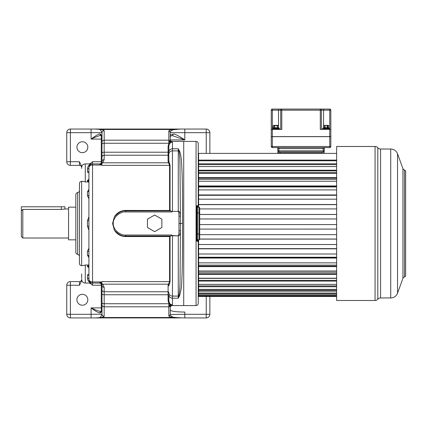 <?xml version="1.0" encoding="UTF-8"?>
<svg xmlns="http://www.w3.org/2000/svg" width="427" height="427" viewBox="0 0 427 427"><rect width="100%" height="100%" fill="white"/><g stroke="black" fill="none" stroke-linecap="round" stroke-linejoin="round"><path stroke-width="0.64" d="M88.912 167.864L88.912 167.549A1.452 1.43 -0 0 1 87.46 168.98C87.631 166.53 88.709 164.955 90.684 164.251L89.099 163.915L90.652 163.354L92.542 161.737L92.542 163.915A3.635 3.635 0 0 0 88.912 167.549L88.912 279.242A3.635 2.706 180 0 0 92.542 281.948L92.542 283.058A3.635 3.635 0 0 1 88.912 279.423A1.452 1.43 -0 0 0 87.46 277.993L87.46 274.785L88.912 274.358L88.912 268.193A1.452 1.43 -0 0 0 87.46 266.763L87.46 265.84L88.912 265.306M89.099 163.915L85.277 163.915C83.035 164.112 81.824 165.34 81.648 167.603L81.648 166.274L79.465 161.737L79.465 165.372A2.178 2.178 0 0 1 81.648 167.549A2.178 2.178 0 0 0 79.465 165.372L70.386 165.372L70.386 161.737L66.756 161.737A3.635 3.635 0 0 0 70.386 165.372M82.374 152.658A5.45 5.45 0 0 1 76.924 147.208A5.45 5.45 0 0 1 82.374 141.759A5.45 5.45 0 0 1 87.823 147.208A5.45 5.45 0 0 1 82.374 152.658M170.277 138.06L170.277 135.492C170.293 135.012 171.211 134.569 173.031 134.174C174.766 133.197 182.302 138.209 184.806 139.928L170.277 139.928M173.031 134.174A1.452 1.169 79 0 1 172.15 135.599M172.225 135.578L184.806 139.928L184.806 132.68L170.277 132.68A3.635 3.635 0 0 0 170.277 132.637M168.82 303.037L168.82 299.765M169.386 305.022L170.736 304.963A1.452 1.27 102.7 0 0 169.781 305.513L168.82 305.807L168.82 305.188L169.386 305.022L170.277 306.933L170.277 314.293L170.277 310.018C170.992 311.272 175.833 311.95 184.806 312.057L184.806 314.293L170.272 314.502A1.452 1.441 -176.8 0 1 168.82 315.857C168.766 316.423 170.042 316.973 172.636 317.501L184.806 317.928L184.806 314.293L209.865 314.293A3.635 3.635 0 0 1 206.236 317.928L184.806 317.928M170.736 304.963L171.729 305.481M170.272 314.502L170.272 314.502C170.181 315.446 171.174 316.359 173.25 317.245L180.237 317.928L95.168 317.928L101.861 317.501L104.145 316.455L104.167 294.758L168.094 294.758L168.094 285.241L169.572 281.606L169.572 236.563L170.848 236.062L125.597 236.062C122.271 236.579 118.535 234.631 114.393 230.228C117.051 234.316 120.788 236.43 125.597 236.563L169.572 236.563M101.84 284.451L99.806 283.058L92.542 283.058L92.542 285.236L90.652 283.624L89.099 283.058L85.277 283.058C83.035 282.861 81.824 281.633 81.648 279.37L81.648 280.699L79.465 285.236L70.386 285.236L70.386 317.928L95.168 317.928C97.852 318.078 99.683 317.741 100.66 316.919A2.178 1.873 76.3 0 0 101.861 317.507L172.636 317.501A1.452 1.185 101.5 0 0 173.25 317.245M82.374 294.315A5.45 5.45 0 0 0 76.924 299.765A5.45 5.45 0 0 0 82.374 305.214A5.45 5.45 0 0 0 87.823 299.765A5.45 5.45 0 0 0 82.374 294.315M81.648 279.37L81.648 279.423A2.178 2.178 0 0 1 79.465 281.606L70.386 281.606L70.386 285.236L66.756 285.236L66.756 314.293A3.635 3.635 0 0 0 70.386 317.928M70.386 281.606A3.635 3.635 0 0 0 66.756 285.236A3.635 3.635 0 0 1 70.386 281.606M209.865 296.466L209.865 314.293M170.277 306.933L171.649 305.577L183.717 305.577L183.717 141.396L183.717 305.577L196.062 305.577C197.386 305.449 198.117 304.723 198.245 303.4L198.245 239.857M170.053 210.49L125.597 210.41C120.793 210.543 117.057 212.657 114.399 216.74C118.562 212.331 122.293 210.388 125.597 210.911L170.848 210.911L170.053 210.49L170.053 165.233L168.82 161.027L168.82 152.103A3.635 3.304 0 0 1 172.455 148.799L178.267 148.799L178.267 150.88A2.178 1.991 0 0 1 178.865 150.961L178.267 148.799L179.468 150.971C180.658 153.72 181.411 158.529 181.721 165.393C182.297 175.887 182.553 186.252 182.564 223.486C182.58 259.771 182.228 271.684 181.849 279.29C181.795 285.498 181 291.065 179.468 296.002L178.267 298.179L178.865 296.018A2.178 1.991 180 0 1 178.267 296.092L178.267 298.179L172.455 298.179L172.455 304.787L170.848 304.835C169.225 304.173 168.307 302.679 168.094 300.357L168.094 294.758A0.726 0.336 0 0 1 168.82 295.089L168.82 300.693A0.726 0.336 0 0 0 168.094 300.357M170.127 304.835L170.848 304.835M81.648 273.894L81.648 278.521M81.648 168.451L81.648 167.603M81.648 181.224L81.648 181.352A2.178 2.178 0 0 0 79.465 183.53L79.465 263.443A2.178 2.178 0 0 0 81.648 265.621L81.648 181.352L83.27 181.352L85.277 181.961L88.912 181.961L87.46 181.139L87.46 180.21L88.912 179.676M209.865 132.68A3.635 3.635 0 0 0 206.236 129.045L184.806 129.045L184.806 132.68L209.865 132.68L209.865 153.389M184.806 129.045L180.237 129.045L173.25 129.728C171.174 130.614 170.181 131.527 170.272 132.471A1.452 1.441 176.8 0 0 168.82 131.116L168.82 143.253L104.167 143.253L104.167 130.619L101.861 129.472L95.168 129.045L70.386 129.045A3.635 3.635 0 0 0 66.756 132.68L66.756 161.737M101.989 145.377L101.989 132.781L100.66 130.054C99.683 129.232 97.852 128.895 95.168 129.045L180.237 129.045L172.636 129.472C170.042 130 168.766 130.55 168.82 131.116M170.272 132.471L170.277 140.045L169.781 141.46A1.452 1.27 -102.7 0 0 170.736 142.01L168.82 141.785M170.277 140.045L170.277 141.182L170.277 140.045C170.181 140.584 170.64 141.038 171.649 141.396L196.062 141.396L196.062 305.577M171.729 141.497L170.736 142.01M168.82 152.103L168.82 146.28A0.726 0.336 0 0 1 168.094 146.616C168.307 144.294 169.225 142.799 170.848 142.138L170.127 142.138M170.848 142.138L172.455 142.191C170.458 142.186 169.247 143.547 168.82 146.28L168.82 146.301M75.835 247.825L75.835 239.835L68.571 239.835L68.571 207.143L75.835 207.143L75.835 199.153L75.835 247.825M79.465 256.542A2.178 2.178 0 0 0 77.65 254.391A2.178 2.178 0 0 1 75.835 252.245L75.835 194.733A2.178 2.178 0 0 1 77.65 192.582A2.178 2.178 0 0 0 79.465 190.431M85.277 283.058L85.277 265.018L83.233 265.621M88.912 257.636L87.46 255.186L87.46 251.241L88.912 248.172M88.912 230.18L87.46 226.278L87.46 220.7L88.912 216.793M88.912 198.806L87.46 195.731L87.46 191.787L88.912 189.337M90.94 164.294L91.213 164.171L90.652 163.354M91.213 164.171L91.213 164.171A1.452 1.313 68.5 0 1 90.684 164.251M101.263 135.503L101.263 161.737L101.989 161.737L101.989 132.781A2.178 2.156 -0 0 1 104.167 130.619M102.069 136.122L101.13 135.46A1.452 1.217 -73 0 1 100.324 134.073L100.062 134.014C98.92 133.438 93.582 137.232 91.09 139.095L91.09 132.68L70.386 132.68L70.386 129.045M101.082 135.46L101.156 135.466A1.452 1.196 -85.8 0 1 100.062 134.014M101.263 135.466C99.961 135.055 93.913 137.766 91.09 139.095L101.989 139.095M101.989 135.711L100.324 134.073M100.66 130.054A2.178 1.873 -76.3 0 1 101.861 129.472L172.636 129.472A1.452 1.185 -101.5 0 1 173.25 129.728M168.82 141.166L169.781 141.46L169.386 141.951M169.215 162.356A0.726 0.694 -44.7 0 1 168.564 162.804L168.094 161.737A0.726 0.71 0 0 0 168.82 161.027L168.82 151.884A0.726 0.336 0 0 1 168.094 152.215L104.167 152.215L104.167 143.253A2.178 1.003 0 0 0 101.989 144.251M168.82 305.188L168.82 303.725L104.167 303.725A2.178 1.003 0 0 1 101.989 302.722L101.989 285.236L101.29 283.64A2.178 2.071 -47.2 0 0 102.774 284.168L100.099 282.407L101.989 282.407L101.989 281.943L92.542 281.948L92.542 165.03L101.989 165.03L101.989 165.366L169.572 165.366L168.564 162.804L102.774 162.804L104.167 159.613L104.167 152.215A2.178 1.003 0 0 0 101.989 153.218M170.848 210.911L171.617 211.552L172.455 211.151L172.455 142.191M168.82 161.027L168.82 154.195A3.635 3.315 -0 0 1 172.455 150.88L178.267 150.88L178.267 211.151C179.484 211.221 180.199 212.897 180.413 216.179L180.413 230.799C180.194 234.167 179.479 235.837 178.267 235.821L172.455 235.597L171.846 235.026L170.848 236.062M172.455 235.597L172.455 296.092L178.267 296.092L178.267 235.821L172.455 235.821L171.617 235.421M168.094 285.241A0.726 0.71 0 0 1 168.82 285.951L170.053 281.74L170.053 236.483M114.399 216.74L112.573 223.486L114.393 230.228M169.215 284.617A0.726 0.694 44.7 0 0 168.564 284.168L102.774 284.168L104.167 287.366A2.178 2.124 0 0 1 101.989 285.236L101.797 284.345M172.455 304.787C170.458 304.793 169.247 303.426 168.82 300.693M100.66 316.919L101.973 314.293A2.178 2.156 21.2 0 0 104.145 316.455M100.062 312.959L100.324 312.906A1.452 1.217 73 0 1 101.108 311.523L101.156 311.513A1.452 1.196 85.8 0 0 100.062 312.959C97.783 312.511 94.789 310.819 91.09 307.883L91.09 314.293L66.756 314.293M100.324 312.906L101.989 311.262L101.989 314.197L101.989 302.722M91.09 317.928L91.09 314.293L101.989 314.197A2.178 2.156 -0 0 0 104.167 316.354M92.542 285.236L101.263 285.236L101.263 307.883L91.09 307.883C95.285 309.975 98.674 311.187 101.263 311.507M101.263 283.613L101.263 285.236L101.989 285.236L101.962 284.9M91.389 282.866L91.213 282.807A1.452 1.318 -68.5 0 0 90.684 282.727C88.704 282.023 87.631 280.443 87.46 277.993M90.652 283.624L91.213 282.807L90.94 282.685M88.912 178.913L88.912 178.78A1.452 1.43 0 0 1 87.46 180.21M90.844 282.637L90.535 282.45M90.508 282.434L90.236 282.231M89.755 281.751L89.483 281.382M88.955 279.979L88.923 279.712M88.912 279.471L88.912 279.423A3.635 3.635 0 0 0 92.542 283.058M101.546 283.923L100.099 282.407M99.806 282.471L99.806 283.058A2.178 2.178 0 0 1 100.703 283.25A2.178 1.345 -65.8 0 0 101.594 283.192M101.989 311.262L101.989 301.595M100.099 164.566L101.594 163.781A2.178 1.345 65.8 0 0 100.703 163.728L99.806 164.502L101.989 164.566L101.989 165.03M88.912 167.736A3.635 2.706 180 0 1 92.542 165.03L92.542 163.915L99.806 163.915A2.178 2.178 0 0 0 100.703 163.728L101.936 162.207M88.923 167.261L88.955 166.994M89.392 165.74L89.755 165.222M90.236 164.747L90.86 164.331M101.989 159.639A1.452 1.42 180 0 1 101.989 159.629L101.989 161.737A2.178 2.124 0 0 1 104.167 159.613M101.989 157.531L101.989 158.657A1.452 1.42 180 0 0 101.989 158.663M91.09 129.045L91.09 132.68L101.973 132.68A2.178 2.156 -21.2 0 1 104.145 130.523M101.594 163.781L102.774 162.804A2.178 2.071 47.1 0 0 101.29 163.338L101.546 163.055M171.617 211.552L171.846 211.952L172.455 211.381L178.267 211.381C178.673 211.418 178.913 213.025 178.982 216.201L178.982 230.772C178.908 234.033 178.673 235.645 178.267 235.597M171.846 235.026L125.597 235.026C122.309 235.891 113.091 231.135 113.208 223.486C113.187 215.667 122.389 211.103 125.597 211.952L171.846 211.952M179.468 150.971A2.178 1.873 153.6 0 1 178.865 150.961C179.447 153.517 179.815 157.862 179.964 163.995L180.413 216.179L178.982 216.201M178.982 230.772L180.413 230.799L180.039 280.571C180.007 286.346 179.618 291.492 178.865 296.018A2.178 1.873 -153.6 0 1 179.468 296.002M154.654 215.005L147.443 219.168L147.443 227.5L154.654 231.669L161.87 227.5L161.87 219.168L154.654 215.005M101.84 162.527L101.263 163.36L101.263 161.737L92.542 161.737M101.076 163.509L99.806 163.915L99.806 164.502M79.465 161.737L70.386 161.737L70.386 132.68L66.756 132.68M22.802 209.417L61.307 209.417L64.936 208.958L64.936 206.78L21.35 206.78L21.35 236.563L21.35 210.927L22.802 209.417L22.802 238.015L68.571 238.015M64.749 209.006L68.571 208.958M198.608 239.857L198.608 257.711L198.608 257.246L336.636 257.246M336.636 257.711L198.608 257.711L198.608 266.133L198.608 265.13L336.636 265.13M336.636 266.133L198.608 266.133L198.608 273.734L198.608 272.218L336.636 272.218M336.636 273.734L198.608 273.734L198.608 280.368L198.608 278.367L336.636 278.367M336.636 284.366L198.608 284.366L198.608 280.368L336.636 280.368M336.636 289.357L198.608 289.357L198.608 285.914L336.636 285.914M198.608 207.17L198.608 204.618M336.636 199.185L198.608 199.185L198.608 155.017L198.245 154.798L198.245 207.17L198.245 206.054L197.37 205.526L196.5 206.097L196.5 240.876L197.37 241.447L198.245 240.924A0.363 0.363 0 0 0 197.882 240.561L197.882 239.857M196.062 141.396C197.386 141.524 198.117 142.255 198.245 143.579L198.245 206.054L197.882 206.417A0.363 0.363 -90 0 0 198.245 206.054M197.882 207.17L197.813 206.417A0.363 0.352 -90 0 0 198.165 206.033M197.882 206.417L197.157 206.417L197.813 206.417L197.157 205.798L197.37 205.526M198.165 240.945A0.363 0.352 90 0 0 197.813 240.561L197.157 240.561A0.363 0.363 0 0 1 196.794 240.198L197.157 241.175L197.882 240.561A0.363 0.363 0 0 1 198.245 240.924M197.157 239.76L197.37 241.447M196.5 240.876L196.794 240.801L196.794 206.172L196.5 206.097M196.794 206.78L197.157 205.798L197.157 206.417A0.363 0.363 0 0 0 196.794 206.78M197.194 207.244L197.52 207.17A0.726 0.726 0 0 0 196.794 207.896L196.916 207.485M336.636 208.936L199.697 208.936L199.697 207.896A0.726 0.726 0 0 0 198.971 207.17L197.52 207.17A0.726 0.726 0 0 0 196.794 207.896M199.697 207.896A0.726 0.726 0 0 0 198.971 207.17A0.726 0.726 0 0 1 199.697 207.896L199.697 239.131A0.726 0.726 0 0 1 198.971 239.857L197.194 239.782M196.916 239.542L196.794 239.131A0.726 0.726 0 0 0 197.52 239.857L197.52 207.17M336.636 239.109L199.697 239.109A0.726 0.726 0 0 1 198.971 239.857L198.971 234.044L196.794 234.044M336.636 172.561L198.608 172.561L198.608 170.869L336.636 170.869M336.636 179.34L198.608 179.34L198.608 178.16L336.636 178.16M336.636 186.973L198.608 186.973L198.608 186.321L336.636 186.321M336.636 195.304L198.608 195.304L336.636 195.198M198.608 199.185L198.608 204.634L336.636 204.634M336.636 290.259L198.608 290.259L198.608 296.466L336.636 296.466M336.636 153.389L198.608 153.389L198.608 160.109L336.636 160.109M336.636 166.551L198.608 166.551L198.608 164.592L336.636 164.592M336.636 163.824L198.608 163.824M336.636 160.776L198.608 160.776M336.636 170.218L198.608 170.218M336.636 173.421L198.608 173.421M336.636 177.637L198.608 177.637M336.636 181.251L198.608 181.251M336.636 185.932L198.608 185.932M336.636 189.892L198.608 189.892M336.636 194.952L198.608 194.952M336.636 204.522L198.608 204.522M336.636 214.455L199.697 214.455M336.636 218.971L199.697 218.971M336.636 224.565L199.697 224.565L336.636 224.565M336.636 229.096L199.697 229.096L336.636 229.08M336.636 234.653L199.697 234.653M336.636 244.522L198.608 244.522M336.636 248.631L198.608 248.631L336.636 248.631M336.636 248.824L198.608 248.824M336.636 253.99L198.608 253.99M336.636 258.052L198.608 258.052M336.636 262.872L198.608 262.872M336.636 266.613L198.608 266.613M336.636 270.996L198.608 270.996M336.636 274.347L198.608 274.347M336.636 278.207L198.608 278.207M336.636 281.099L198.608 281.099M336.636 286.752L198.608 286.752M336.636 291.182L198.608 291.182M336.636 293.077L198.608 293.077M336.636 293.317L198.608 293.317M336.636 294.315L198.608 294.315M336.636 295.463L198.608 295.463M336.636 296.082L198.608 296.082M405.65 273.91L405.65 173.063M404.518 170.037A1.452 1.452 180 0 1 405.65 171.457L405.65 275.516A1.452 1.452 0 0 1 404.518 276.936A2.178 2.178 180 0 0 402.949 278.319L402.949 168.66A2.178 2.178 0 0 0 404.518 170.037L404.518 276.936M397.542 153.805L397.542 293.168A7.264 7.264 0 0 1 390.716 297.95L380.58 297.95L380.58 149.023L390.716 149.023A7.264 7.264 0 0 1 397.542 153.805L402.949 168.66M397.542 293.168L402.949 278.319M380.58 149.023A3.635 3.635 0 0 1 377.82 147.753A3.635 3.635 -0 0 0 375.061 146.482L375.061 300.491A3.635 3.635 180 0 0 377.82 299.22A3.635 3.635 180 0 1 380.58 297.95M375.061 146.482L336.636 146.482L336.636 300.491L375.061 300.491M323.714 125.346L325.128 125.565L325.128 128.18L327.077 128.18L324.371 128.18A0.507 0.294 90 0 0 324.077 128.687L322.593 128.687A0.507 0.507 90 0 1 323.1 128.18L329.105 128.18A0.507 0.507 90 0 1 329.612 128.687L328.678 127.817L328.555 125.346M324.077 128.687L327.589 128.687L327.376 128.18L327.835 128.18A0.507 0.294 90 0 1 328.123 128.687L329.612 128.687A0.507 0.507 -90 0 0 329.537 128.42M324.184 128.18A0.363 0.315 90 0 0 324.499 127.817L324.691 125.346L328.491 125.346L328.678 127.817A0.363 0.315 90 0 0 328.993 128.18M324.371 128.18L324.83 128.18L324.616 128.687M329.735 136.603L329.735 129.413L330.824 129.413L330.824 136.603L271.252 136.603L271.252 110.161A1.089 1.089 0 0 1 272.346 109.072A1.089 1.089 0 0 0 271.252 110.161A1.089 1.089 0 0 1 272.346 109.072L281.788 109.072L281.788 129.413L272.346 129.413L272.346 110.161L280.699 110.161L280.699 129.413M271.252 129.413L272.346 129.413L272.346 136.603M329.735 129.413L320.293 129.413L320.293 110.161L329.735 110.161L329.735 129.413M323.559 125.362L323.559 109.072L320.293 109.072L329.735 109.072L329.735 110.161L330.824 110.161A1.089 1.089 0 0 0 329.735 109.072A1.089 1.089 0 0 1 330.824 110.161L330.824 129.413M320.293 109.072L320.293 110.161L280.699 110.161A1.089 1.089 0 0 1 281.788 109.072L320.293 109.072A1.089 1.089 0 0 1 321.382 110.161L321.382 129.413M281.788 109.072A1.089 1.089 0 0 0 280.699 110.161M272.346 109.072L272.346 110.161L271.252 110.161M273.483 125.346L274.481 125.565L274.481 127.817A0.363 0.315 -90 0 1 274.193 128.175L278.943 128.175L278.703 127.817L273.296 127.817A0.363 0.315 -90 0 1 273.008 128.175A0.582 0.576 107.5 0 0 272.474 128.757L272.511 128.762A0.582 0.571 90 0 1 273.083 128.18L274.193 128.175A0.582 0.342 87.5 0 0 273.888 128.757L279.477 128.757A0.582 0.576 72.5 0 0 278.943 128.175L278.868 128.18A0.582 0.571 90 0 1 279.439 128.762M274.807 128.762L274.796 125.565L277.16 125.565L277.144 128.762M277.16 128.175L277.39 128.757M275.516 125.346L278.105 125.346L273.846 125.346L277.646 125.346L276.44 125.346L277.475 125.565L277.475 127.817A0.363 0.315 -90 0 0 277.763 128.175L277.892 128.18A0.582 0.379 90 0 1 278.271 128.762M277.763 128.175A0.582 0.342 92.5 0 1 278.062 128.757M274.796 128.175L274.561 128.757M274.193 128.175L274.059 128.18A0.582 0.379 90 0 0 273.686 128.762L272.511 128.762A0.582 0.571 -90 0 1 272.527 128.634M277.646 125.346L278.217 125.346M278.468 125.346L278.655 127.817A0.363 0.315 90 0 0 278.794 128.116M322.107 153.389L324.066 153.389L324.066 151.932L322.107 151.932L324.285 152.151L322.107 152.151L322.107 153.17L277.79 153.17L277.79 152.151L322.107 152.151M279.973 153.389L279.973 151.932L278.009 151.932L322.107 151.932M323.196 151.932A1.089 1.089 0 0 0 324.285 150.843A1.089 1.089 0 0 1 323.196 151.932L323.196 150.843L277.79 150.843L277.79 148.665A1.089 1.089 0 0 0 276.701 147.577A1.089 1.089 0 0 1 277.79 148.665L278.884 148.665L278.884 151.932A1.089 1.089 0 0 1 277.79 150.843A1.089 1.089 0 0 0 278.884 151.932M324.285 148.665A1.089 1.089 0 0 1 325.374 147.577A1.089 1.089 0 0 0 324.285 148.665A1.089 1.089 0 0 1 325.374 147.577A1.089 1.089 0 0 0 324.285 148.665L324.285 150.843L324.285 148.665L278.884 148.665L278.884 147.577M272.346 136.677L272.346 146.488L271.252 146.488A1.089 1.089 0 0 0 272.346 147.577L272.346 146.488L329.735 146.488L329.735 147.577A1.089 1.089 0 0 0 330.824 146.488A1.089 1.089 0 0 1 329.735 147.577L272.346 147.577A1.089 1.089 0 0 1 271.252 146.488L271.252 136.677L330.824 136.677L330.824 146.488L329.735 146.488L329.735 136.677M206.236 129.045L206.236 153.389M168.82 305.807L168.82 306.81A1.452 1.441 180 0 0 170.106 306.047A1.452 1.446 161.9 0 1 171.387 305.273M101.989 304.648A2.178 2.156 -0 0 0 104.167 306.81L168.82 306.81L168.82 315.857M170.277 314.293A1.452 1.441 180 0 1 168.82 315.734M206.236 317.928L206.236 296.466M79.465 281.606L79.465 285.236M170.277 132.68A1.452 1.441 180 0 0 168.82 131.238M77.65 254.391L77.65 192.582M85.277 265.018L88.912 265.018M85.277 181.961L85.277 163.915M88.912 172.615L87.46 172.188L87.46 168.98M101.989 142.324A2.178 2.156 0 0 1 104.167 140.168L168.82 140.168A1.452 1.441 180 0 1 170.106 140.931A1.452 1.446 -161.9 0 0 171.387 141.705M168.82 154.51A0.726 0.71 0 0 1 168.094 155.22L168.094 146.616M168.094 161.737L168.094 155.22L104.167 155.22A2.178 2.124 0 0 0 101.989 157.344M172.455 211.381L178.267 211.381M168.82 294.87A3.635 3.304 180 0 0 172.455 298.179L172.455 296.092A3.635 3.315 180 0 1 168.82 292.778M170.053 281.74A0.726 0.539 0 0 0 169.572 281.606L101.989 281.606L101.989 281.937M125.597 235.026L125.597 236.563M169.572 210.41L169.572 165.366A0.726 0.539 0 0 0 170.053 165.233M168.82 292.468A0.726 0.71 -0 0 0 168.094 291.758L104.167 291.758L104.167 287.366M101.989 307.883L101.263 307.883L101.263 311.47M89.099 283.058L90.684 282.727M88.912 267.297L87.46 266.763M88.912 267.27A1.452 1.43 0 0 0 87.46 265.84M88.912 170.757A1.452 1.43 0 0 1 87.46 172.188M88.912 179.703A1.452 1.43 0 0 1 87.46 181.139M88.912 190.693A1.452 1.094 -0 0 1 87.46 191.787M88.912 194.776A1.452 0.955 0 0 1 87.46 195.731M88.912 220.604L87.46 220.7M88.912 226.374L87.46 226.278M88.912 252.202A1.452 0.955 -0 0 0 87.46 251.241M88.912 256.28A1.452 1.094 0 0 0 87.46 255.186M88.912 276.21A1.452 1.43 -0 0 0 87.46 274.785M99.806 283.058A2.178 2.178 0 0 1 100.703 283.25M101.989 289.629A2.178 2.124 -0 0 0 104.167 291.758L104.167 294.758A2.178 1.003 0 0 1 101.989 293.755M125.597 211.952L125.597 210.41M112.573 223.486L113.208 223.486M182.564 223.486L179.057 223.486M61.307 209.417L61.307 206.78M198.608 291.956L198.464 239.857M198.464 207.17L198.464 155.017M197.157 207.266L197.157 206.417M196.794 239.131A0.726 0.726 0 0 0 197.52 239.857M198.971 207.17L198.971 234.044L199.697 234.044M199.697 212.977L196.794 212.977M390.716 149.023L390.716 297.95M377.82 147.753L377.82 299.22M328.021 128.18A0.363 0.315 90 0 1 327.706 127.817L328.678 127.817M327.077 128.18L327.077 127.817L327.706 127.817L327.706 125.565L328.678 125.565M325.128 125.346L327.514 125.346M327.077 125.346L327.077 127.817L323.431 127.817L323.527 125.565M323.212 128.18A0.363 0.315 90 0 0 323.527 127.817M278.516 109.072L278.516 125.346M330.824 110.161A1.089 1.089 0 0 0 329.735 109.072M274.668 125.346L274.305 125.346M273.296 125.565L273.008 128.175M277.283 125.346L278.655 125.565M324.285 150.843L323.196 150.843L323.196 147.577M276.701 147.577A1.089 1.089 0 0 1 277.79 148.665M169.967 136.24L172.476 135.572M83.27 265.621L81.648 265.621M101.13 311.513L102.069 310.851M88.394 179.879L88.912 178.78M101.989 161.737L101.797 162.628M88.394 267.099L88.912 268.193M22.802 238.015L21.35 236.563M199.697 214.487L336.636 214.487M199.697 239.035L336.636 239.035M329.628 129.413L329.628 128.687M322.577 129.413L322.577 128.687L323.431 127.817L323.65 125.346M273.467 125.346L273.248 127.817L272.453 128.746L272.453 129.413M278.489 125.346L278.703 127.817L279.498 128.746L279.498 129.413"/></g></svg>
